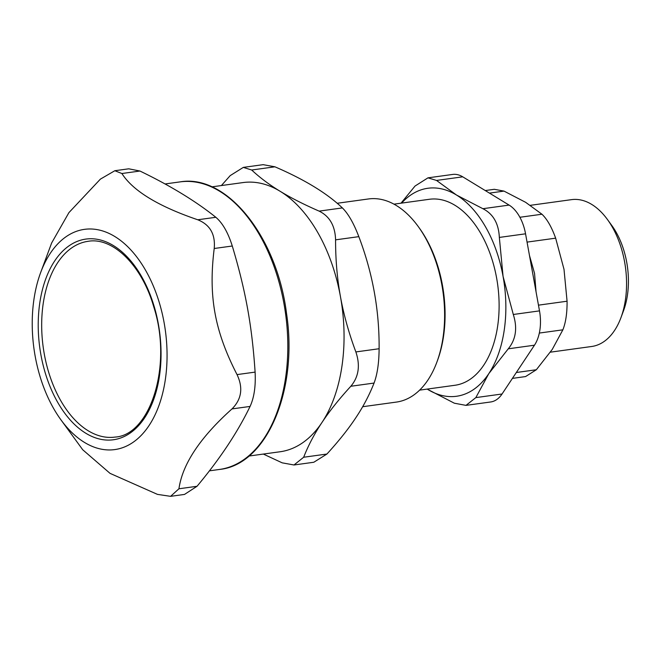 <?xml version="1.0" encoding="UTF-8"?>
<svg xmlns="http://www.w3.org/2000/svg" width="661" height="661" viewBox="0 0 661 661"><rect width="100%" height="100%" fill="white"/><g stroke="black" fill="none" stroke-linecap="round" stroke-linejoin="round"><path stroke-width="0.99" d="M57.738 262.591A98.811 58.953 82.2 0 1 88.128 241.306C112.42 236.935 141.735 264.797 153.74 306.811C172.794 365.302 150.303 435.178 115.08 437.078A98.811 58.953 82.2 0 1 49.707 375.539A98.811 58.953 82.2 0 1 57.738 262.591M53.698 408.614A111.164 66.323 -97.8 0 0 60.936 419.834A111.164 66.323 -97.8 0 0 156.186 412.398A111.164 66.323 -97.8 0 0 134.365 253.956A111.164 66.323 -97.8 0 0 40.66 272.539A111.164 66.323 -97.8 0 0 53.698 408.614M40.66 272.539L51.649 242.959L68.918 212.627L100.398 179.123L114.832 170.728L121.888 173.521L139.958 171.034L128.763 168.811L114.832 170.72M139.958 171.034C170.414 185.741 195.706 201.159 215.833 217.287L197.763 219.774C158.285 206.306 132.993 190.889 121.888 173.521M197.763 219.774C210.024 224.723 215.511 234.3 214.214 248.495L232.284 246.008C228.028 232.532 222.542 222.955 215.833 217.287M232.284 246.008C245.718 290.997 251.998 325.699 255.105 372.11L237.035 374.597C243.298 387.833 241.62 399.269 231.994 408.919L250.073 406.432C254.146 397.583 255.832 386.14 255.105 372.11M250.073 406.432C237.547 432.344 219.865 458.957 197.019 486.289L178.941 488.776C182.444 464.113 200.126 437.491 231.994 408.919M178.941 488.776L170.588 496.337L184.518 494.42L197.019 486.289M170.588 496.337L157.458 494.378L110.023 473.35L82.732 449.769L60.936 419.834M237.035 374.597C214.585 330.855 208.298 296.145 214.214 248.495M436.838 362.236L437.491 360.476A100.042 59.688 -97.8 0 0 419.231 227.913L418.132 226.393A102.513 61.159 82.2 0 1 436.838 362.236A102.513 61.159 82.2 0 1 427.948 379.992A102.513 61.159 82.2 0 1 396.426 402.078L362.649 406.722M337.151 203.274L368.458 198.961A102.513 61.159 82.2 0 1 418.132 226.393M248.924 456.049L280.198 451.744A135.86 81.055 -97.8 0 0 321.973 422.478A135.86 81.055 -97.8 0 0 340.448 296.615A135.86 81.055 -97.8 0 0 280.132 191.293A135.86 81.055 -97.8 0 0 243.124 182.56L211.859 186.865M374.068 383.058C377.332 374.316 379.009 362.872 379.108 348.735L355.866 351.933C360.402 365.434 358.725 376.877 350.834 386.264L374.068 383.058C369.301 395.129 363.203 406.713 355.767 417.826C348.446 428.915 338.829 440.986 326.914 454.041L303.672 457.238L293.988 464.98L282.181 462.84L263.326 454.066M355.866 351.933C348.876 333.21 343.737 314.768 340.448 296.615C337.168 278.463 335.54 259.542 335.581 239.844L358.824 236.646C372.664 273.034 379.422 310.397 379.108 348.735M293.988 464.989L313.81 462.254L326.914 454.041M274.926 166.812L263.128 164.663L243.298 167.39L251.684 170.009L274.926 166.812C304.481 179.536 326.964 193.243 342.373 207.918L319.131 211.123C329.657 216.279 335.144 225.847 335.581 239.844M358.824 236.646C353.742 223.286 348.264 213.71 342.373 207.918M319.131 211.123C304.06 204.555 291.063 197.945 280.132 191.293C269.209 184.634 259.732 177.536 251.684 170.009M221.394 185.551L230.202 175.611L243.306 167.398M303.672 457.238C308.241 445.555 314.339 433.971 321.973 422.478C329.616 410.977 339.233 398.905 350.834 386.264M529.469 255.46L534.551 273.39L536.054 291.807M489.446 193.111L504.004 191.103L494.321 189.302L485.24 190.55M504.004 191.103L525.619 202.307L541.946 214.23L519.885 217.271M527.057 242.108L555.653 238.167L564.007 269.333L567.072 301.218L538.467 305.159M555.653 238.167C551.621 227.02 547.052 219.039 541.946 214.23M539.335 333.061L562.866 329.822C565.783 322.502 567.179 312.967 567.072 301.218M512.415 378.389L525.569 376.572L536.344 369.747L516.324 372.507M562.866 329.822L552.249 349.421L536.344 369.747M419.619 390.13L454.999 385.264A93.87 56.003 -97.8 0 0 497.667 284.627A93.87 56.003 -97.8 0 0 429.377 199.283L393.956 204.158M530.345 205.323L571.509 199.647A74.106 44.213 82.2 0 1 607.418 219.477A74.106 44.213 82.2 0 1 612.251 226.963A74.106 44.213 82.2 0 1 620.943 317.677A74.106 44.213 82.2 0 1 591.735 346.48L550.373 352.173M620.943 317.677L623.554 310.645A64.224 38.321 -97.8 0 0 616.019 232.028A64.224 38.321 -97.8 0 0 611.838 225.541L607.418 219.477M482.894 208.702C493.18 213.9 498.667 223.476 499.344 237.423L525.553 233.812A37.057 22.11 -97.8 0 0 509.102 205.092L482.894 208.702L456.462 195.012L436.524 180.436L462.733 176.826L509.102 205.092M525.553 233.812L539.5 310.877L513.3 314.487C517.588 328.005 515.91 339.448 508.259 348.81L534.468 345.199A37.057 22.11 -97.8 0 0 539.5 310.877M534.468 345.199L502.046 393.997L475.837 397.608L488.793 373.655L508.259 348.81M475.837 397.608L465.988 405.375L490.652 401.979A37.057 22.11 -97.8 0 0 502.046 393.997M462.733 176.826A37.057 22.11 -97.8 0 0 452.636 174.446L427.973 177.842L436.524 180.436M465.988 405.375L454.355 403.21L427.915 389.527A104.983 62.638 -97.8 0 0 488.793 373.655A104.983 62.638 -97.8 0 0 503.071 276.405L499.344 237.423M400.987 203.191L415.042 186.038L427.973 177.842M427.204 389.089L427.915 389.527A104.983 62.638 -97.8 0 1 427.204 389.089M513.3 314.487L503.071 276.405A104.983 62.638 -97.8 0 0 456.462 195.012A104.983 62.638 -97.8 0 0 401.591 203.109M219.592 469.434C266.821 464.782 298.293 390.031 286.535 313.512C277.058 236.836 226.64 173.645 179.999 181.899A145.123 86.583 82.2 0 1 285.577 313.859A145.123 86.583 82.2 0 1 219.592 469.434L209.388 470.847M54.681 260.946A101.282 60.424 -97.8 0 0 85.872 433.286A101.282 60.424 -97.8 0 0 158.376 324.154A101.282 60.424 -97.8 0 0 54.681 260.946M179.999 181.899L165.019 183.965"/></g></svg>

